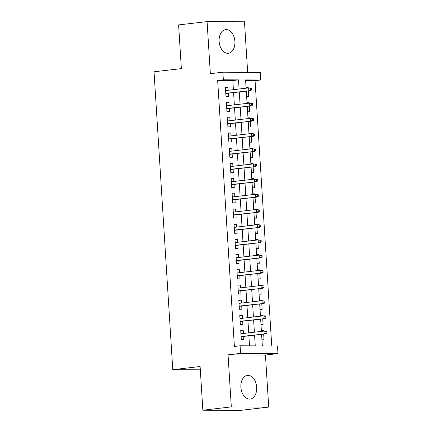 <?xml version="1.0" encoding="UTF-8"?>
<svg xmlns="http://www.w3.org/2000/svg" width="432" height="432" viewBox="0 0 432 432"><rect width="100%" height="100%" fill="white"/><g stroke="black" fill="none" stroke-linecap="round" stroke-linejoin="round"><path stroke-width="0.65" d="M256.662 387.277A11.902 7.852 83.4 0 0 247.401 375.413A11.902 7.852 83.4 0 0 240.889 387.196A11.902 7.852 83.4 0 0 250.15 399.055A11.902 7.852 83.4 0 0 256.662 387.277M234.905 41.499A11.902 7.852 83.4 0 0 225.644 29.635A11.902 7.852 83.4 0 0 219.137 41.413A11.902 7.852 83.4 0 0 228.393 53.276A11.902 7.852 83.4 0 0 234.905 41.499M261.603 334.336L262.327 345.902L277.49 345.978L277.97 353.581L240.565 353.381L240.089 345.784L255.253 345.865L254.578 335.151M265.442 355.034L228.042 354.839L231.314 406.895L202.851 410.206L240.251 410.4L268.72 407.09L265.442 355.034L277.97 353.581M247.66 72.333L244.48 21.794L207.074 21.6L210.352 73.656L222.874 72.203L260.28 72.398L260.755 79.996L245.592 79.915L246.116 88.193M271.755 345.951L255.064 80.66L260.755 79.996M231.314 406.895L268.72 407.09M202.851 410.206L200.102 366.509L172.773 369.684L154.03 71.782L181.359 68.607L178.61 24.91L207.074 21.6M243.432 333.466L243.248 330.539L240.721 330.523L241.294 339.644L243.821 339.66L243.616 336.425M242.476 318.271L242.293 315.338L239.765 315.328L240.338 324.448L242.865 324.459L242.66 321.224M241.52 303.07L241.337 300.143L238.81 300.127L239.382 309.247L241.909 309.258L241.704 306.023M240.565 287.869L240.376 284.942L237.848 284.926L238.426 294.046L240.953 294.062L240.748 290.828M239.609 272.673L239.42 269.741L236.893 269.73L237.47 278.851L239.998 278.861L239.792 275.627M238.648 257.472L238.464 254.545L235.937 254.529L236.515 263.65L239.042 263.66L238.837 260.426M237.692 242.276L237.508 239.344L234.981 239.333L235.553 248.449L238.081 248.465L237.881 245.23M236.736 227.075L236.552 224.143L234.025 224.132L234.598 233.253L237.125 233.264L236.925 230.029M235.78 211.874L235.597 208.948L233.069 208.931L233.642 218.052L236.169 218.063L235.969 214.834M234.824 196.679L234.641 193.747L232.114 193.736L232.686 202.851L235.213 202.867L235.013 199.633M233.869 181.478L233.685 178.546L231.158 178.535L231.73 187.655L234.257 187.666L234.052 184.432M232.913 166.277L232.729 163.35L230.202 163.334L230.774 172.454L233.302 172.471L233.096 169.236M231.957 151.081L231.773 148.149L229.246 148.138L229.819 157.253L232.346 157.27L232.141 154.035M231.001 135.88L230.818 132.948L228.29 132.937L228.863 142.058L231.39 142.069L231.185 138.834M230.045 120.679L229.862 117.752L227.335 117.736L227.907 126.857L230.434 126.873L230.229 123.638M229.09 105.484L228.906 102.551L226.373 102.541L226.951 111.661L229.478 111.672L229.273 108.437M246.083 87.701L248.168 87.458L248.195 87.95M246.64 96.568L248.74 96.579L248.384 90.909M247.039 102.902L249.124 102.659L249.151 103.151M247.595 111.769L249.696 111.78L249.34 106.105M247.995 118.098L250.079 117.855L250.106 118.352M248.557 126.965L250.652 126.976L250.295 121.306M248.951 133.299L251.035 133.056L251.068 133.547M249.512 142.166L251.608 142.177L251.251 136.501M249.907 148.495L251.991 148.257L252.023 148.748M250.468 157.361L252.563 157.372L252.207 151.702M250.862 163.696L252.947 163.453L252.979 163.944M251.424 172.562L253.519 172.573L253.163 166.903M251.824 178.897L253.903 178.654L253.935 179.145M252.38 187.763L254.475 187.774L254.119 182.099M252.779 194.092L254.858 193.855L254.891 194.346M253.336 202.959L255.431 202.97L255.074 197.3M253.735 209.293L255.814 209.05L255.847 209.542M254.291 218.16L256.387 218.171L256.03 212.501M254.691 224.494L256.77 224.251L256.802 224.743M255.247 233.361L257.348 233.372L256.986 227.696M255.647 239.69L257.726 239.452L257.758 239.944M256.203 248.557L258.304 248.567L257.947 242.897M256.603 254.891L258.682 254.648L258.714 255.139M257.159 263.758L259.259 263.768L258.903 258.098M257.558 270.092L259.643 269.849L259.67 270.34M258.115 278.959L260.215 278.969L259.859 273.294M258.514 285.287L260.599 285.044L260.626 285.541M259.07 294.154L261.171 294.165L260.815 288.495M259.47 300.488L261.554 300.245L261.581 300.737M260.026 309.355L262.127 309.366L261.77 303.696M260.426 315.689L262.51 315.446L262.543 315.938M260.987 324.556L263.083 324.567L262.726 318.892M255.064 80.66L245.635 80.606M246.067 87.448L248.168 87.458M247.023 102.649L249.124 102.659M247.979 117.844L250.079 117.855M248.935 133.045L251.035 133.056M249.89 148.246L251.991 148.257M250.852 163.442L252.947 163.453M251.807 178.643L253.903 178.654M252.763 193.844L254.858 193.855M253.719 209.039L255.814 209.05M254.675 224.24L256.77 224.251M255.631 239.441L257.726 239.452M256.586 254.637L258.682 254.648M257.542 269.838L259.643 269.849M258.498 285.034L260.599 285.044M259.454 300.235L261.554 300.245M260.41 315.436L262.51 315.446M261.365 330.631L263.466 330.642L263.498 331.139M261.943 339.752L264.038 339.763L263.682 334.093M233.399 89.672L232.826 80.541L217.658 80.46L234.392 346.448L240.089 345.784M249.512 345.832L248.886 335.81M248.697 332.856L247.93 320.614M247.741 317.655L246.974 305.413M246.785 302.459L246.013 290.212M245.83 287.258L245.057 275.017M244.874 272.057L244.102 259.816M243.918 256.862L243.146 244.615M242.962 241.661L242.19 229.419M242.006 226.465L241.234 214.218M241.051 211.264L240.278 199.022M240.095 196.063L239.323 183.821M239.134 180.868L238.367 168.62M238.178 165.667L237.411 153.425M237.222 150.466L236.455 138.224M236.266 135.27L235.499 123.023M235.31 120.069L234.538 107.827M234.355 104.868L233.582 92.626M228.134 90.283L227.945 87.356L225.418 87.34L225.995 96.46L228.523 96.471L228.317 93.236M172.773 369.684L200.308 369.824M228.042 354.839L240.565 353.381M217.658 80.46L223.355 79.801L222.874 72.203M246.299 91.147L247.072 103.394M247.255 106.348L248.027 118.589M248.211 121.549L248.983 133.79M249.167 136.744L249.939 148.991M250.128 151.945L250.895 164.187M251.084 167.146L251.851 179.388M252.04 182.342L252.806 194.589M252.995 197.543L253.762 209.785M253.951 212.738L254.723 224.986M254.907 227.939L255.679 240.187M255.863 243.14L256.635 255.382M256.819 258.336L257.591 270.583M257.774 273.537L258.547 285.779M258.73 288.738L259.502 300.98M259.686 303.934L260.458 316.181M260.642 319.135L261.414 331.376M239.09 89.008L238.518 79.882L223.355 79.801M254.394 332.197L253.622 319.95M253.433 316.996L252.666 304.749M252.477 301.795L251.71 289.553M251.521 286.6L250.754 274.352M250.565 271.399L249.799 259.157M249.61 256.198L248.843 243.956M248.654 241.002L247.882 228.755M247.698 225.801L246.926 213.559M246.742 210.6L245.97 198.358M245.786 195.404L245.014 183.157M244.831 180.203L244.058 167.962M243.875 165.002L243.103 152.761M242.919 149.807L242.147 137.56M241.963 134.606L241.191 122.364M241.002 119.41L240.235 107.163M240.046 104.209L239.279 91.962M232.826 80.541L238.518 79.882M225.439 87.647L227.945 87.356M261.382 330.885L263.466 330.642M226.395 102.843L228.906 102.551M227.351 118.044L229.862 117.752M228.307 133.24L230.818 132.948M229.262 148.441L231.773 148.149M230.218 163.642L232.729 163.35M231.174 178.837L233.685 178.546M232.135 194.038L234.641 193.747M233.091 209.239L235.597 208.948M234.047 224.435L236.552 224.143M235.003 239.636L237.508 239.344M235.958 254.837L238.464 254.545M236.914 270.032L239.42 269.741M237.87 285.233L240.376 284.942M238.826 300.434L241.337 300.143M239.782 315.63L242.293 315.338M240.737 330.831L243.248 330.539M225.812 93.528L250.625 90.644L225.796 93.312M250.652 89.856L251.662 89.861L251.57 88.344L250.555 88.339L250.652 89.856L248.805 90.639L248.632 87.901L225.623 90.574M250.555 88.339L248.632 87.901L251.57 88.344M250.625 90.644L251.662 89.861M226.768 108.729L251.581 105.845L226.751 108.508M251.608 105.057L252.617 105.062L252.526 103.545L251.51 103.54L251.608 105.057L249.761 105.835L249.588 103.102L226.579 105.775M251.51 103.54L249.588 103.102L251.408 103.108L252.526 103.545M251.581 105.845L252.617 105.062M227.723 123.93L252.536 121.046L227.707 123.709M252.563 120.258L253.573 120.263L253.481 118.741L252.472 118.735L252.563 120.258L250.717 121.036L250.544 118.298L227.534 120.971M252.472 118.735L250.544 118.298L253.481 118.741M252.536 121.046L253.573 120.263M228.679 139.126L253.492 136.242L228.663 138.91M253.519 135.454L254.534 135.459L254.437 133.942L253.427 133.936L253.519 135.454L251.672 136.231L251.505 133.499L228.49 136.172M253.427 133.936L251.505 133.499L254.437 133.942M253.492 136.242L254.534 135.459M229.635 154.327L254.448 151.443L229.619 154.105M254.475 150.655L255.49 150.66L255.393 149.143L254.383 149.137L254.475 150.655L252.628 151.432L252.461 148.694L229.446 151.373M254.383 149.137L252.461 148.694L255.393 149.143M254.448 151.443L255.49 150.66M230.591 169.528L255.409 166.639L230.575 169.306M255.431 165.856L256.446 165.861L256.349 164.338L255.339 164.333L255.431 165.856L253.589 166.633L253.417 163.895L230.402 166.568M255.339 164.333L253.417 163.895L256.349 164.338M255.409 166.639L256.446 165.861M231.547 184.723L256.365 181.84L231.53 184.507M256.392 181.051L257.402 181.057L257.305 179.539L256.295 179.534L256.392 181.051L254.545 181.829L254.372 179.096L231.363 181.769M256.295 179.534L254.372 179.096L256.192 179.102L257.305 179.539M256.365 181.84L257.402 181.057M232.502 199.924L257.321 197.041L232.492 199.703M257.348 196.252L258.358 196.258L258.26 194.735L257.251 194.729L257.348 196.252L255.501 197.03L255.328 194.292L232.319 196.97M257.251 194.729L255.328 194.292L258.26 194.735M257.321 197.041L258.358 196.258M233.458 215.12L258.277 212.236L233.447 214.904M258.304 211.453L259.313 211.459L259.216 209.936L258.206 209.93L258.304 211.453L256.457 212.231L256.284 209.493L233.275 212.166M258.206 209.93L256.284 209.493L259.216 209.936M258.277 212.236L259.313 211.459M234.414 230.321L259.232 227.437L234.403 230.105M259.259 226.649L260.269 226.654L260.172 225.137L259.162 225.131L259.259 226.649L257.413 227.426L257.24 224.694L234.23 227.367M259.162 225.131L257.24 224.694L259.06 224.699L260.172 225.137M259.232 227.437L260.269 226.654M235.37 245.522L260.188 242.638L235.359 245.3M260.215 241.85L261.225 241.855L261.128 240.332L260.118 240.327L260.215 241.85L258.368 242.627L258.196 239.89L235.186 242.568M260.118 240.327L258.196 239.89L261.128 240.332M260.188 242.638L261.225 241.855M236.326 260.717L261.144 257.834L236.315 260.501M261.171 257.051L262.181 257.056L262.084 255.533L261.074 255.528L261.171 257.051L259.324 257.828L259.151 255.091L236.142 257.764M261.074 255.528L259.151 255.091L262.084 255.533M261.144 257.834L262.181 257.056M237.287 275.918L262.1 273.035L237.271 275.697M262.127 272.246L263.137 272.252L263.045 270.734L262.03 270.729L262.127 272.246L260.28 273.024L260.107 270.292L237.098 272.965M262.03 270.729L260.107 270.292L261.927 270.297L263.045 270.734M262.1 273.035L263.137 272.252M238.243 291.119L263.056 288.236L238.226 290.898M263.083 287.447L264.092 287.453L264.001 285.93L262.985 285.925L263.083 287.447L261.236 288.225L261.063 285.487L238.054 288.16M262.985 285.925L261.063 285.487L264.001 285.93M263.056 288.236L264.092 287.453M239.198 306.315L264.011 303.431L239.182 306.099M264.038 302.643L265.048 302.648L264.956 301.131L263.947 301.126L264.038 302.643L262.192 303.426L262.019 300.688L239.009 303.361M263.947 301.126L262.019 300.688L264.956 301.131M264.011 303.431L265.048 302.648M240.154 321.516L264.967 318.632L240.138 321.295M264.994 317.844L266.009 317.849L265.912 316.332L264.902 316.327L264.994 317.844L263.147 318.622L262.98 315.889L239.965 318.562M264.902 316.327L262.98 315.889L264.794 315.895L265.912 316.332M264.967 318.632L266.009 317.849M241.11 336.717L265.923 333.833L241.094 336.496M265.95 333.045L266.965 333.05L266.868 331.528L265.858 331.522L265.95 333.045L264.103 333.823L263.936 331.085L240.921 333.758M265.858 331.522L263.936 331.085L266.868 331.528M265.923 333.833L266.965 333.05"/></g></svg>
